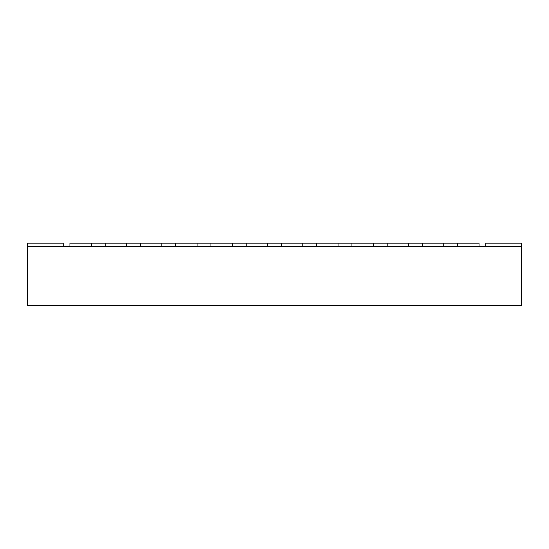 <?xml version="1.0" encoding="UTF-8"?>
<svg xmlns="http://www.w3.org/2000/svg" width="549" height="549" viewBox="0 0 549 549"><rect width="100%" height="100%" fill="white"/><g stroke="black" fill="none" stroke-linecap="round" stroke-linejoin="round"><path stroke-width="0.82" d="M89.213 305.724L64.508 305.724M521.55 246.659L27.45 246.659L27.45 305.724L521.55 305.724L521.55 243.063L485.741 243.063L485.741 246.659M63.259 246.659L63.259 243.063L27.45 243.063L27.45 246.659M479.051 246.659L479.051 243.063L457.619 243.063L457.619 246.659L479.051 246.659M91.381 243.063L69.949 243.063L69.949 246.659L91.381 246.659L91.381 243.063L105.195 243.063L105.195 246.659L126.62 246.659L126.62 243.063L140.434 243.063L140.434 246.659L161.866 246.659L161.866 243.063L175.68 243.063L175.68 246.659L197.105 246.659L197.105 243.063L210.926 243.063L210.926 246.659L232.351 246.659L232.351 243.063L246.165 243.063L246.165 246.659L267.589 246.659L267.589 243.063L281.411 243.063L281.411 246.659L302.835 246.659L302.835 243.063L316.649 243.063L316.649 246.659L338.074 246.659L338.074 243.063L351.895 243.063L351.895 246.659L373.32 246.659L373.32 243.063L387.134 243.063L387.134 246.659L408.566 246.659L408.566 243.063L422.38 243.063L422.38 246.659L443.805 246.659L443.805 243.063L457.619 243.063M422.38 243.063L443.805 243.063M387.134 243.063L408.566 243.063M351.895 243.063L373.32 243.063M316.649 243.063L338.074 243.063M281.411 243.063L302.835 243.063M246.165 243.063L267.589 243.063M210.926 243.063L232.351 243.063M175.68 243.063L197.105 243.063M140.434 243.063L161.866 243.063M105.195 243.063L126.62 243.063"/></g></svg>
